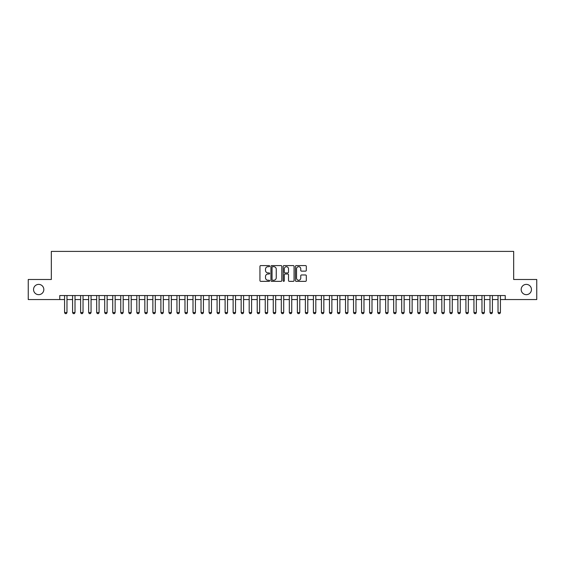 <?xml version="1.0" encoding="UTF-8"?>
<svg xmlns="http://www.w3.org/2000/svg" width="565" height="565" viewBox="0 0 565 565"><rect width="100%" height="100%" fill="white"/><g stroke="black" fill="none" stroke-linecap="round" stroke-linejoin="round"><path stroke-width="0.85" d="M269.66 266.143A0.551 0.551 0 0 0 269.102 265.592L260.733 265.592A0.791 0.791 0 0 0 259.949 266.376L259.949 280.558A0.791 0.791 0 0 0 260.733 281.349L269.102 281.349A0.551 0.551 0 0 0 269.66 280.798A0.551 0.551 0 0 0 269.102 280.247L268.022 280.247A2.521 2.521 0 0 1 265.501 277.726L265.501 276.539A2.521 2.521 0 0 1 268.022 274.018L269.102 274.018A0.551 0.551 0 0 0 269.66 273.467A0.551 0.551 0 0 0 269.102 272.916L268.022 272.916A2.521 2.521 0 0 1 265.501 270.395L265.501 269.215A2.521 2.521 0 0 1 268.022 266.694L269.102 266.694A0.551 0.551 0 0 0 269.66 266.143M521.177 289.52A5.134 5.134 0 0 0 526.312 294.662A5.134 5.134 0 0 0 531.453 289.52A5.134 5.134 0 0 0 526.312 284.386A5.134 5.134 0 0 0 521.177 289.52M33.547 289.52A5.134 5.134 0 0 0 38.688 294.662A5.134 5.134 0 0 0 43.823 289.52A5.134 5.134 0 0 0 38.688 284.386A5.134 5.134 0 0 0 33.547 289.52M305.524 271.144A0.791 0.791 0 0 0 306.315 270.36L306.315 266.376A0.791 0.791 0 0 0 305.524 265.592L296.23 265.592A0.791 0.791 0 0 0 295.439 266.376L295.439 280.558A0.791 0.791 0 0 0 296.23 281.349L305.524 281.349A0.791 0.791 0 0 0 306.315 280.558L306.315 275.755A0.791 0.791 0 0 0 305.524 274.964L301.548 274.964A0.791 0.791 0 0 0 300.757 275.755L300.757 278.135A2.105 2.105 0 0 1 298.652 280.247A2.105 2.105 0 0 1 296.547 278.135L296.547 268.799A2.105 2.105 0 0 1 298.652 266.694A2.105 2.105 0 0 1 300.757 268.799L300.757 270.36A0.791 0.791 0 0 0 301.548 271.144L305.524 271.144M59.756 299.556L28.25 299.556L28.25 279.491L51.33 279.491L51.33 251.397L513.67 251.397L513.67 279.491L536.75 279.491L536.75 299.556L505.244 299.556L505.244 295.544L59.756 295.544L59.756 299.556L64.572 299.556M281.808 266.376A0.791 0.791 0 0 0 281.024 265.592L271.723 265.592A0.791 0.791 0 0 0 270.939 266.376L270.939 280.558A0.791 0.791 0 0 0 271.723 281.349L281.024 281.349A0.791 0.791 0 0 0 281.808 280.558L281.808 266.376M283.976 265.592L293.277 265.592A0.791 0.791 0 0 1 294.061 266.376L294.061 280.558A0.791 0.791 0 0 1 293.277 281.349L289.294 281.349A0.791 0.791 0 0 1 288.51 280.558L288.51 274.809A0.791 0.791 0 0 0 287.719 274.018L285.078 274.018A0.791 0.791 0 0 0 284.294 274.809L284.294 280.798A0.551 0.551 0 0 1 283.743 281.349A0.551 0.551 0 0 1 283.192 280.798L283.192 266.376A0.791 0.791 0 0 1 283.976 265.592M66.981 299.556L72.595 299.556M75.004 299.556L80.626 299.556M83.034 299.556L88.648 299.556M91.057 299.556L96.679 299.556M99.087 299.556L104.709 299.556M107.117 299.556L112.732 299.556M115.14 299.556L120.762 299.556M123.17 299.556L128.785 299.556M131.193 299.556L136.815 299.556M139.223 299.556L144.838 299.556M147.246 299.556L152.868 299.556M155.276 299.556L160.891 299.556M163.299 299.556L168.921 299.556M171.329 299.556L176.944 299.556M179.352 299.556L184.974 299.556M187.382 299.556L193.004 299.556M195.412 299.556L201.027 299.556M203.435 299.556L209.057 299.556M211.465 299.556L217.08 299.556M219.488 299.556L225.11 299.556M227.518 299.556L233.133 299.556M235.541 299.556L241.163 299.556M243.572 299.556L249.186 299.556M251.595 299.556L257.216 299.556M259.625 299.556L265.239 299.556M267.648 299.556L273.269 299.556M275.678 299.556L281.299 299.556M283.701 299.556L289.322 299.556M291.731 299.556L297.352 299.556M299.761 299.556L305.375 299.556M307.784 299.556L313.406 299.556M315.814 299.556L321.429 299.556M323.837 299.556L329.459 299.556M331.867 299.556L337.482 299.556M339.89 299.556L345.512 299.556M347.92 299.556L353.535 299.556M355.943 299.556L361.565 299.556M363.973 299.556L369.588 299.556M371.996 299.556L377.618 299.556M380.026 299.556L385.648 299.556M388.056 299.556L393.671 299.556M396.079 299.556L401.701 299.556M404.109 299.556L409.724 299.556M412.132 299.556L417.754 299.556M420.162 299.556L425.777 299.556M428.185 299.556L433.807 299.556M436.215 299.556L441.83 299.556M444.238 299.556L449.86 299.556M452.268 299.556L457.883 299.556M460.291 299.556L465.913 299.556M468.321 299.556L473.943 299.556M476.352 299.556L481.966 299.556M484.375 299.556L489.996 299.556M492.405 299.556L498.019 299.556M500.428 299.556L505.244 299.556M272.591 266.694A0.551 0.551 0 0 0 272.04 267.245L272.04 279.696A0.551 0.551 0 0 0 272.591 280.247L273.735 280.247A2.521 2.521 0 0 0 276.257 277.726L276.257 269.215A2.521 2.521 0 0 0 273.735 266.694L272.591 266.694M288.51 268.841A2.105 2.105 0 0 0 286.399 266.737A2.105 2.105 0 0 0 284.294 268.841L284.294 272.132A0.791 0.791 0 0 0 285.078 272.916L287.719 272.916A0.791 0.791 0 0 0 288.51 272.132L288.51 268.841M66.981 295.544L66.981 312.558L66.38 313.603L65.173 313.603L64.572 312.558L64.572 295.544M64.572 312.558L66.981 312.558M75.004 295.544L75.004 312.558L74.403 313.603L73.203 313.603L72.595 312.558L72.595 295.544M72.595 312.558L75.004 312.558M83.034 295.544L83.034 312.558L82.434 313.603L81.226 313.603L80.626 312.558L80.626 295.544M80.626 312.558L83.034 312.558M91.057 295.544L91.057 312.558L90.457 313.603L89.256 313.603L88.648 312.558L88.648 295.544M88.648 312.558L91.057 312.558M99.087 295.544L99.087 312.558L98.487 313.603L97.279 313.603L96.679 312.558L96.679 295.544M96.679 312.558L99.087 312.558M107.117 295.544L107.117 312.558L106.51 313.603L105.309 313.603L104.709 312.558L104.709 295.544M104.709 312.558L107.117 312.558M115.14 295.544L115.14 312.558L114.54 313.603L113.332 313.603L112.732 312.558L112.732 295.544M112.732 312.558L115.14 312.558M123.17 295.544L123.17 312.558L122.563 313.603L121.362 313.603L120.762 312.558L120.762 295.544M120.762 312.558L123.17 312.558M131.193 295.544L131.193 312.558L130.593 313.603L129.385 313.603L128.785 312.558L128.785 295.544M128.785 312.558L131.193 312.558M139.223 295.544L139.223 312.558L138.616 313.603L137.415 313.603L136.815 312.558L136.815 295.544M136.815 312.558L139.223 312.558M147.246 295.544L147.246 312.558L146.646 313.603L145.445 313.603L144.838 312.558L144.838 295.544M144.838 312.558L147.246 312.558M155.276 295.544L155.276 312.558L154.676 313.603L153.468 313.603L152.868 312.558L152.868 295.544M152.868 312.558L155.276 312.558M163.299 295.544L163.299 312.558L162.699 313.603L161.498 313.603L160.891 312.558L160.891 295.544M160.891 312.558L163.299 312.558M171.329 295.544L171.329 312.558L170.729 313.603L169.521 313.603L168.921 312.558L168.921 295.544M168.921 312.558L171.329 312.558M179.352 295.544L179.352 312.558L178.752 313.603L177.551 313.603L176.944 312.558L176.944 295.544M176.944 312.558L179.352 312.558M187.382 295.544L187.382 312.558L186.782 313.603L185.574 313.603L184.974 312.558L184.974 295.544M184.974 312.558L187.382 312.558M195.412 295.544L195.412 312.558L194.805 313.603L193.604 313.603L193.004 312.558L193.004 295.544M193.004 312.558L195.412 312.558M203.435 295.544L203.435 312.558L202.835 313.603L201.627 313.603L201.027 312.558L201.027 295.544M201.027 312.558L203.435 312.558M211.465 295.544L211.465 312.558L210.858 313.603L209.657 313.603L209.057 312.558L209.057 295.544M209.057 312.558L211.465 312.558M219.488 295.544L219.488 312.558L218.888 313.603L217.68 313.603L217.08 312.558L217.08 295.544M217.08 312.558L219.488 312.558M227.518 295.544L227.518 312.558L226.911 313.603L225.71 313.603L225.11 312.558L225.11 295.544M225.11 312.558L227.518 312.558M235.541 295.544L235.541 312.558L234.941 313.603L233.74 313.603L233.133 312.558L233.133 295.544M233.133 312.558L235.541 312.558M243.572 295.544L243.572 312.558L242.971 313.603L241.764 313.603L241.163 312.558L241.163 295.544M241.163 312.558L243.572 312.558M251.595 295.544L251.595 312.558L250.994 313.603L249.794 313.603L249.186 312.558L249.186 295.544M249.186 312.558L251.595 312.558M259.625 295.544L259.625 312.558L259.024 313.603L257.817 313.603L257.216 312.558L257.216 295.544M257.216 312.558L259.625 312.558M267.648 295.544L267.648 312.558L267.047 313.603L265.847 313.603L265.239 312.558L265.239 295.544M265.239 312.558L267.648 312.558M275.678 295.544L275.678 312.558L275.077 313.603L273.87 313.603L273.269 312.558L273.269 295.544M273.269 312.558L275.678 312.558M283.701 295.544L283.701 312.558L283.1 313.603L281.9 313.603L281.299 312.558L281.299 295.544M281.299 312.558L283.701 312.558M291.731 295.544L291.731 312.558L291.13 313.603L289.923 313.603L289.322 312.558L289.322 295.544M289.322 312.558L291.731 312.558M299.761 295.544L299.761 312.558L299.153 313.603L297.953 313.603L297.352 312.558L297.352 295.544M297.352 312.558L299.761 312.558M307.784 295.544L307.784 312.558L307.183 313.603L305.976 313.603L305.375 312.558L305.375 295.544M305.375 312.558L307.784 312.558M315.814 295.544L315.814 312.558L315.206 313.603L314.006 313.603L313.406 312.558L313.406 295.544M313.406 312.558L315.814 312.558M323.837 295.544L323.837 312.558L323.237 313.603L322.029 313.603L321.429 312.558L321.429 295.544M321.429 312.558L323.837 312.558M331.867 295.544L331.867 312.558L331.26 313.603L330.059 313.603L329.459 312.558L329.459 295.544M329.459 312.558L331.867 312.558M339.89 295.544L339.89 312.558L339.29 313.603L338.089 313.603L337.482 312.558L337.482 295.544M337.482 312.558L339.89 312.558M347.92 295.544L347.92 312.558L347.32 313.603L346.112 313.603L345.512 312.558L345.512 295.544M345.512 312.558L347.92 312.558M355.943 295.544L355.943 312.558L355.343 313.603L354.142 313.603L353.535 312.558L353.535 295.544M353.535 312.558L355.943 312.558M363.973 295.544L363.973 312.558L363.373 313.603L362.165 313.603L361.565 312.558L361.565 295.544M361.565 312.558L363.973 312.558M371.996 295.544L371.996 312.558L371.396 313.603L370.195 313.603L369.588 312.558L369.588 295.544M369.588 312.558L371.996 312.558M380.026 295.544L380.026 312.558L379.426 313.603L378.218 313.603L377.618 312.558L377.618 295.544M377.618 312.558L380.026 312.558M388.056 295.544L388.056 312.558L387.449 313.603L386.248 313.603L385.648 312.558L385.648 295.544M385.648 312.558L388.056 312.558M396.079 295.544L396.079 312.558L395.479 313.603L394.271 313.603L393.671 312.558L393.671 295.544M393.671 312.558L396.079 312.558M404.109 295.544L404.109 312.558L403.502 313.603L402.301 313.603L401.701 312.558L401.701 295.544M401.701 312.558L404.109 312.558M412.132 295.544L412.132 312.558L411.532 313.603L410.324 313.603L409.724 312.558L409.724 295.544M409.724 312.558L412.132 312.558M420.162 295.544L420.162 312.558L419.555 313.603L418.354 313.603L417.754 312.558L417.754 295.544M417.754 312.558L420.162 312.558M428.185 295.544L428.185 312.558L427.585 313.603L426.384 313.603L425.777 312.558L425.777 295.544M425.777 312.558L428.185 312.558M436.215 295.544L436.215 312.558L435.615 313.603L434.407 313.603L433.807 312.558L433.807 295.544M433.807 312.558L436.215 312.558M444.238 295.544L444.238 312.558L443.638 313.603L442.437 313.603L441.83 312.558L441.83 295.544M441.83 312.558L444.238 312.558M452.268 295.544L452.268 312.558L451.668 313.603L450.46 313.603L449.86 312.558L449.86 295.544M449.86 312.558L452.268 312.558M460.291 295.544L460.291 312.558L459.691 313.603L458.49 313.603L457.883 312.558L457.883 295.544M457.883 312.558L460.291 312.558M468.321 295.544L468.321 312.558L467.721 313.603L466.513 313.603L465.913 312.558L465.913 295.544M465.913 312.558L468.321 312.558M476.352 295.544L476.352 312.558L475.744 313.603L474.543 313.603L473.943 312.558L473.943 295.544M473.943 312.558L476.352 312.558M484.375 295.544L484.375 312.558L483.774 313.603L482.567 313.603L481.966 312.558L481.966 295.544M481.966 312.558L484.375 312.558M492.405 295.544L492.405 312.558L491.797 313.603L490.597 313.603L489.996 312.558L489.996 295.544M489.996 312.558L492.405 312.558M500.428 295.544L500.428 312.558L499.827 313.603L498.62 313.603L498.019 312.558L498.019 295.544M498.019 312.558L500.428 312.558"/></g></svg>
